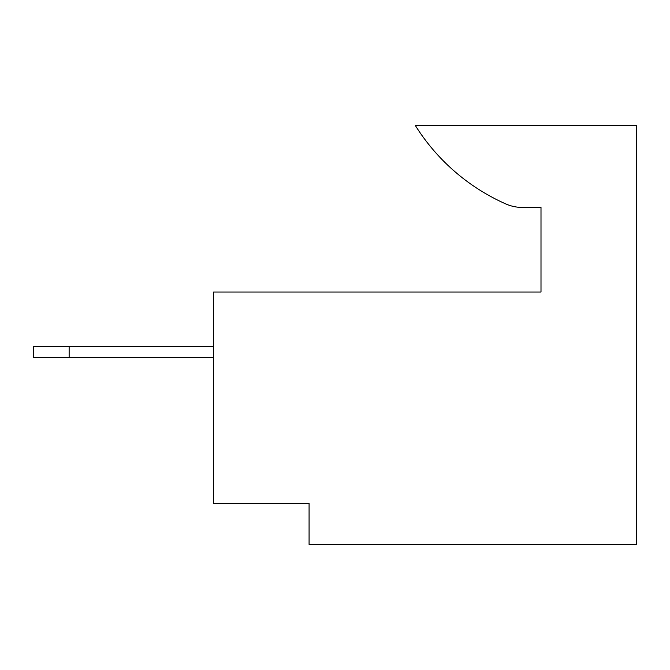 <?xml version="1.0" encoding="UTF-8"?>
<svg xmlns="http://www.w3.org/2000/svg" width="670" height="670" viewBox="0 0 670 670"><rect width="100%" height="100%" fill="white"/><g stroke="black" fill="none" stroke-linecap="round" stroke-linejoin="round"><path stroke-width="1" d="M636.5 125.583L415.383 125.583A204.635 204.635 0 0 0 505.791 203.931A40.929 40.929 0 0 0 522.382 207.44L541 207.44L541 292.028L213.579 292.028L213.579 503.488L309.079 503.488L309.079 544.417L636.5 544.417L636.5 125.583M522.382 207.44L541 207.44L541 292.028L405.258 292.028M213.579 346.599L69.144 346.599L69.144 357.512L213.579 357.512M69.144 357.512L33.5 357.512L33.5 346.599L69.144 346.599"/></g></svg>
